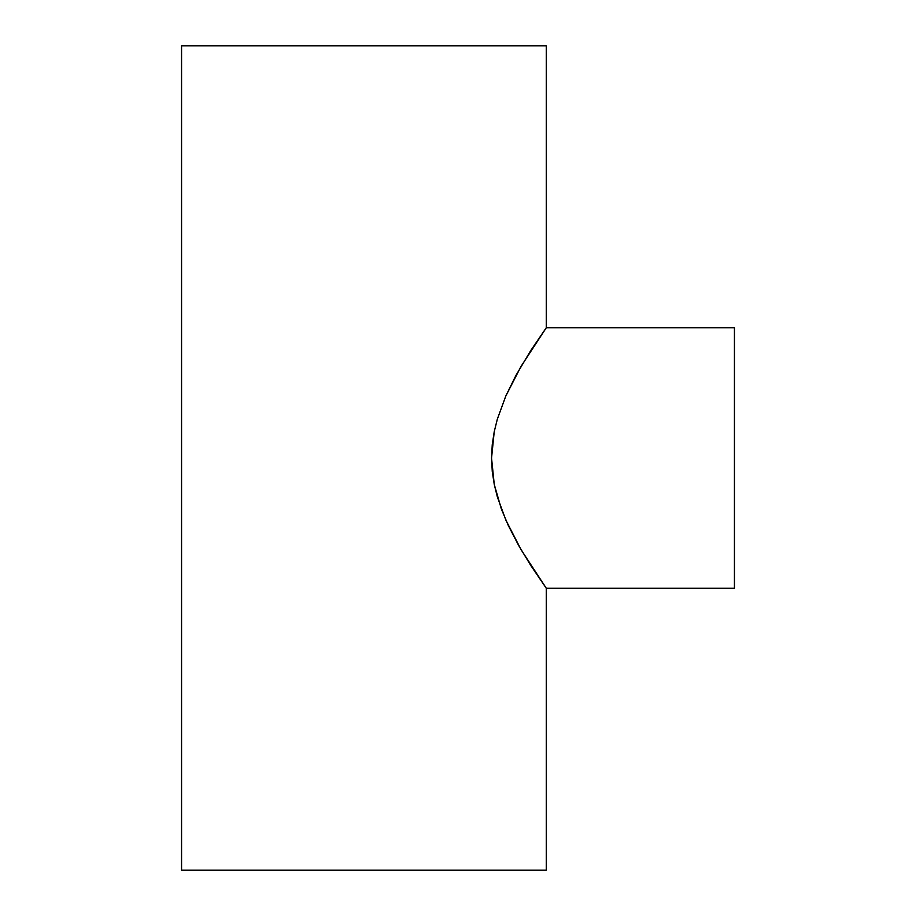 <?xml version="1.0" encoding="UTF-8"?>
<svg xmlns="http://www.w3.org/2000/svg" width="916" height="916" viewBox="0 0 916 916"><rect width="100%" height="100%" fill="white"/><g stroke="black" fill="none" stroke-linecap="round" stroke-linejoin="round"><path stroke-width="1.37" d="M546.291 588.255L734.437 588.255L734.437 327.745L546.291 327.745L530.811 350.462L515.903 375.491L505.838 395.952L497.331 419.173L494.216 431.768L492.236 444.81L491.549 458.103L492.258 471.465L494.262 484.461L501.361 508.998L508.357 525.612L518.582 545.352L530.902 565.676L546.291 588.255L521.147 549.806L505.918 520.231L497.399 497.079L494.262 484.461L491.549 458.103L494.216 431.768L497.331 419.173L505.838 395.952L521.044 366.366L546.291 327.745L546.291 45.8L181.563 45.8L181.563 870.2L546.291 870.2L546.291 588.255L546.291 870.2L181.563 870.2L181.563 45.8L546.291 45.8L546.291 327.745L734.437 327.745L734.437 588.255L546.291 588.255L545.799 587.58"/></g></svg>
